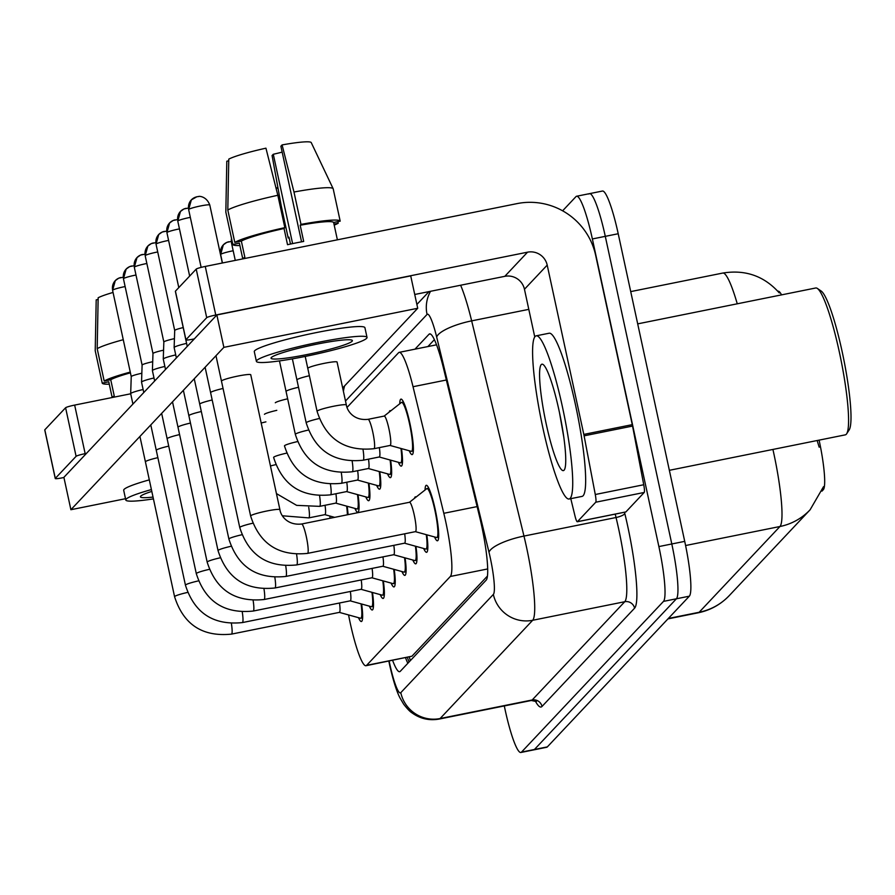 <?xml version="1.0" encoding="UTF-8"?>
<svg xmlns="http://www.w3.org/2000/svg" width="895" height="895" viewBox="0 0 895 895"><rect width="100%" height="100%" fill="white"/><g stroke="black" fill="none" stroke-linecap="round" stroke-linejoin="round"><path stroke-width="1.34" d="M399.752 403.79A28.293 3.983 78.6 0 1 400.971 399.114A28.293 3.983 78.6 0 1 409.899 423.313A28.293 3.983 78.6 0 1 412.159 454.593A28.293 3.983 78.6 0 1 409.216 450.756M389.213 412.092A28.293 3.983 78.6 0 1 390.108 410.648A28.293 3.983 78.6 0 1 390.779 410.861M425.069 489.979A28.293 3.983 78.6 0 1 426.288 485.303A28.293 3.983 78.6 0 1 435.216 509.512A28.293 3.983 78.6 0 1 437.465 540.781A28.293 3.983 78.6 0 1 434.534 536.955M414.519 498.291A28.293 3.983 78.6 0 1 415.425 496.837A28.293 3.983 78.6 0 1 416.097 497.049M348.569 614.943A49.941 7.037 -101.4 0 0 350.214 623.021A49.941 7.037 -101.4 0 0 365.965 665.723A49.941 7.037 -101.4 0 0 366.603 665.343L450.342 576.469A49.941 7.037 -101.4 0 0 443.808 513.305L413.031 386.718A49.941 7.037 -101.4 0 0 399.204 352.35A49.941 7.037 -101.4 0 0 398.566 352.731L347.059 407.404M821.957 491.142L823.299 489.722A44.94 6.332 -101.4 0 0 819.093 440.127M781.548 294.88A44.94 6.332 -101.4 0 0 778.046 291.188L777.811 291.233M365.965 665.723L411.946 656.203L487.451 576.056M329.718 515.99L330.154 518.272M358.045 494.745A28.293 3.983 78.6 0 1 357.832 512.253A28.293 3.983 78.6 0 1 354.89 508.416M368.908 483.222A28.293 3.983 78.6 0 1 368.695 500.719A28.293 3.983 78.6 0 1 365.753 496.882M379.771 471.687A28.293 3.983 78.6 0 1 379.558 489.185A28.293 3.983 78.6 0 1 376.627 485.347M390.634 460.153A28.293 3.983 78.6 0 1 390.421 477.65A28.293 3.983 78.6 0 1 387.49 473.824M401.497 448.619A28.293 3.983 78.6 0 1 401.284 466.127A28.293 3.983 78.6 0 1 398.353 462.29M347.17 506.279A28.293 3.983 78.6 0 1 348.065 514.659M372.488 592.479A28.293 3.983 78.6 0 1 372.275 609.976A28.293 3.983 78.6 0 1 369.344 606.15M383.351 580.944A28.293 3.983 78.6 0 1 383.149 598.453A28.293 3.983 78.6 0 1 380.207 594.616M394.214 569.41A28.293 3.983 78.6 0 1 394.013 586.919A28.293 3.983 78.6 0 1 391.07 583.081M405.088 557.887A28.293 3.983 78.6 0 1 404.876 575.384A28.293 3.983 78.6 0 1 401.933 571.547M415.951 546.353A28.293 3.983 78.6 0 1 415.739 563.85A28.293 3.983 78.6 0 1 412.808 560.013M426.814 534.818A28.293 3.983 78.6 0 1 426.602 552.316A28.293 3.983 78.6 0 1 423.671 548.478M361.625 604.013A28.293 3.983 78.6 0 1 361.412 621.51A28.293 3.983 78.6 0 1 358.481 617.684M562.619 210.806L575.977 196.62A49.941 7.037 78.6 0 1 576.615 196.24A49.941 7.037 78.6 0 1 592.367 238.954L658.877 546.577L671.798 543.97A49.941 7.037 78.6 0 1 676.419 598.789L534.427 749.495A49.941 7.037 78.6 0 1 533.789 749.876A49.941 7.037 78.6 0 0 534.427 749.495L676.419 598.789A49.941 7.037 78.6 0 0 671.798 543.97L605.288 236.347L671.798 543.97L684.72 541.363A49.941 7.037 78.6 0 1 689.34 596.182L547.348 746.889A49.941 7.037 78.6 0 1 546.711 747.269L520.868 752.482A49.941 7.037 78.6 0 1 505.116 709.78L504.288 705.931M588.899 194.025A49.941 7.037 78.6 0 1 589.537 193.644A49.941 7.037 78.6 0 1 605.288 236.347A49.941 7.037 78.6 0 0 589.537 193.644L602.458 191.038A49.941 7.037 78.6 0 1 618.21 233.74L684.72 541.363M819.182 447.187L817.191 440.687A58.253 15.607 166.3 0 0 816.855 440.575M392.603 660.353A49.941 7.037 -101.4 0 0 399.64 671.697A49.941 7.037 -101.4 0 0 400.278 671.317L486.175 580.139A49.941 7.037 -101.4 0 0 479.642 516.986L443.495 368.237A49.941 7.037 -101.4 0 0 429.656 333.88A49.941 7.037 -101.4 0 0 429.018 334.249L414.956 349.173M407.829 663.296A49.941 7.037 78.6 0 1 405.536 657.747M658.877 546.577A49.941 7.037 78.6 0 1 663.497 601.384L521.505 752.102A49.941 7.037 78.6 0 1 520.868 752.482M427.888 346.566L434.388 339.664M339.328 612.381L360.506 618.232A24.97 3.513 -101.4 0 0 360.763 618.255A24.97 3.513 -101.4 0 0 361.088 603.868M339.25 612.359A14.98 2.114 -101.4 0 0 339.395 612.37A14.98 2.114 -101.4 0 0 339.496 603.006M132.919 404.07L130.681 393.699A14.98 1.477 -12.2 0 1 130.681 393.655A14.98 1.477 -12.2 0 1 130.782 393.464A14.98 1.477 -12.2 0 1 143.133 389.504M120.892 277.517A10.818 10.662 43.3 0 0 112.658 290.159A10.818 1.063 -12.2 0 0 112.591 290.327L131.241 376.616A10.818 1.063 -12.2 0 1 131.241 376.594A10.818 1.063 -12.2 0 1 131.319 376.459A10.818 1.063 -12.2 0 1 141.835 373.249M347.383 514.793A24.97 3.513 -101.4 0 0 346.633 506.134M324.795 514.636A14.98 2.114 -101.4 0 0 324.952 514.636A14.98 2.114 -101.4 0 0 325.042 505.272M350.191 600.847L371.369 606.709A24.97 3.513 -101.4 0 0 371.626 606.721A24.97 3.513 -101.4 0 0 371.951 592.333M350.113 600.825A14.98 2.114 -101.4 0 0 350.269 600.836A14.98 2.114 -101.4 0 0 350.359 591.472M143.782 392.536L141.544 382.165A14.98 1.477 -12.2 0 1 141.544 382.131A14.98 1.477 -12.2 0 1 141.645 381.93A14.98 1.477 -12.2 0 1 153.996 377.981M142.115 365.093A10.818 1.063 -12.2 0 1 142.104 365.07A10.818 1.063 -12.2 0 1 142.182 364.925A10.818 1.063 -12.2 0 1 152.698 361.714M361.054 589.313L382.232 595.175A24.97 3.513 -101.4 0 0 382.489 595.186A24.97 3.513 -101.4 0 0 382.814 580.799M360.976 589.29A14.98 2.114 -101.4 0 0 361.132 589.302A14.98 2.114 -101.4 0 0 361.222 579.938M154.656 381.001L152.407 370.631A14.98 1.477 -12.2 0 1 152.407 370.597A14.98 1.477 -12.2 0 1 152.508 370.396A14.98 1.477 -12.2 0 1 164.859 366.447M152.978 353.559A10.818 1.063 -12.2 0 1 152.978 353.536A10.818 1.063 -12.2 0 1 153.045 353.391A10.818 1.063 -12.2 0 1 163.561 350.18M371.917 577.79L393.095 583.641A24.97 3.513 -101.4 0 0 393.353 583.652A24.97 3.513 -101.4 0 0 393.677 569.265M371.839 577.767A14.98 2.114 -101.4 0 0 371.996 577.767A14.98 2.114 -101.4 0 0 372.096 568.403M165.519 369.467L163.27 359.096A14.98 1.477 -12.2 0 1 163.27 359.063A14.98 1.477 -12.2 0 1 163.382 358.861A14.98 1.477 -12.2 0 1 175.722 354.912M153.481 242.925A10.818 10.662 43.3 0 0 145.258 255.556A10.818 1.063 -12.2 0 0 145.18 255.735L163.841 342.013A10.818 1.063 -12.2 0 1 163.841 342.002A10.818 1.063 -12.2 0 1 163.919 341.856A10.818 1.063 -12.2 0 1 174.435 338.646M382.78 566.255L403.958 572.106A24.97 3.513 -101.4 0 0 404.216 572.118A24.97 3.513 -101.4 0 0 404.54 557.73M382.702 566.233A14.98 2.114 -101.4 0 0 382.859 566.233A14.98 2.114 -101.4 0 0 382.959 556.869M176.382 357.933L174.133 347.562A14.98 1.477 -12.2 0 1 174.133 347.528A14.98 1.477 -12.2 0 1 174.245 347.327A14.98 1.477 -12.2 0 1 186.596 343.378M164.344 231.391A10.818 10.662 43.3 0 0 156.122 244.033A10.818 1.063 -12.2 0 0 156.043 244.201L174.704 330.479A10.818 1.063 -12.2 0 1 174.704 330.468A10.818 1.063 -12.2 0 1 174.782 330.322A10.818 1.063 -12.2 0 1 183.206 327.581M335.737 503.124L356.915 508.975A24.97 3.513 -101.4 0 0 357.172 508.986A24.97 3.513 -101.4 0 0 357.497 494.599M335.659 503.102A14.98 2.114 -101.4 0 0 335.815 503.102A14.98 2.114 -101.4 0 0 335.916 493.738M346.6 491.59L367.778 497.441A24.97 3.513 -101.4 0 0 368.035 497.452A24.97 3.513 -101.4 0 0 368.36 483.065M346.522 491.568A14.98 2.114 -101.4 0 0 346.678 491.568A14.98 2.114 -101.4 0 0 346.779 482.215M357.474 480.056L378.641 485.907A24.97 3.513 -101.4 0 0 378.898 485.929A24.97 3.513 -101.4 0 0 379.234 471.531M357.385 480.033A14.98 2.114 -101.4 0 0 357.541 480.044A14.98 2.114 -101.4 0 0 357.642 470.68M44.862 430.047A8.323 0.817 -12.2 0 1 44.75 429.947A8.323 0.817 -12.2 0 1 44.806 429.813L55.311 478.389A8.323 0.817 167.8 0 0 55.255 478.523A8.323 0.817 167.8 0 0 62.404 477.807L63.925 477.494M65.592 407.751A8.323 0.817 -12.2 0 1 74.654 405.088L85.159 453.653A8.323 0.817 167.8 0 0 76.097 456.327L65.592 407.751L44.806 429.813M130.704 393.789L74.654 405.088M76.097 456.327L55.311 478.389M85.159 453.653L86.446 453.396M595.757 502.218A8.323 1.175 -101.4 0 0 595.276 494.51L584.099 435.831A8.323 1.175 -101.4 0 0 583.808 434.411L632.273 424.644A8.323 1.175 78.6 0 1 632.564 426.065L643.74 484.743A8.323 1.175 78.6 0 1 644.221 492.451L595.757 502.218L577.42 521.684L625.885 511.918A8.323 1.175 78.6 0 1 625.773 511.985A8.323 1.175 78.6 0 1 625.65 511.962M644.221 492.451L625.885 511.918M632.273 424.644L595.667 255.355A66.577 65.592 43.3 0 0 517.053 203.612L205.268 266.441L215.762 315.018L527.547 252.177A16.647 16.401 -136.7 0 1 547.203 265.121L583.808 434.411M175.465 291.401A8.323 0.817 -12.2 0 1 175.364 291.311A8.323 0.817 -12.2 0 1 175.42 291.177L185.925 339.753A8.323 0.817 167.8 0 0 185.869 339.876A8.323 0.817 167.8 0 0 193.018 339.16L194.316 338.903M215.762 315.018A8.323 0.817 167.8 0 0 206.711 317.68L196.206 269.115L175.42 291.177M196.206 269.115A8.323 0.817 -12.2 0 1 205.268 266.441M206.711 317.68L185.925 339.753M414.732 294.477L504.802 276.331A16.647 16.401 -136.7 0 1 524.459 289.264L534.762 336.956M570.786 498.66L575.004 516.023A8.323 1.175 -101.4 0 0 577.309 521.751A8.323 1.175 -101.4 0 0 577.42 521.684M562.463 407.001A83.224 11.724 78.6 0 1 569.108 498.996A83.224 11.724 78.6 0 1 542.851 427.821A83.224 11.724 78.6 0 1 536.217 335.826A83.224 11.724 78.6 0 1 562.463 407.001M536.217 335.826L549.138 333.22A83.224 11.724 78.6 0 1 575.395 404.406A83.224 11.724 78.6 0 1 582.03 496.401L569.108 498.996M637.699 323.867L815.725 287.989A74.9 10.55 78.6 0 1 817.348 288.436A74.9 10.55 78.6 0 1 839.342 352.048A74.9 10.55 78.6 0 1 846.636 433.806A74.9 10.55 78.6 0 1 845.316 434.847L669.359 470.311M817.348 288.436L821.162 291.032A71.578 10.08 78.6 0 1 842.184 351.813A71.578 10.08 78.6 0 1 849.154 429.936L846.636 433.806M559.509 412.774L563.839 437.42M546.263 424.208A54.271 7.652 78.6 0 1 543.12 364.533A54.271 7.652 78.6 0 1 559.051 410.626A54.271 7.652 78.6 0 1 564.342 469.864A54.271 7.652 78.6 0 1 546.263 424.208M337.091 362.139A14.98 1.477 167.8 0 0 337.102 362.05A14.98 1.477 167.8 0 0 323.184 363.56A14.98 1.477 167.8 0 0 307.914 368.147A14.98 1.477 167.8 0 0 307.902 368.169M297.05 379.681A14.98 1.477 167.8 0 0 297.039 379.704A14.98 1.477 167.8 0 1 309.379 375.732M286.187 391.216A14.98 1.477 167.8 0 0 286.165 391.238A14.98 1.477 167.8 0 1 298.516 387.267M221.591 380.878A14.98 1.477 167.8 0 0 221.568 380.89A14.98 1.477 167.8 0 1 236.862 376.28A14.98 1.477 167.8 0 1 250.779 374.781A14.98 1.477 167.8 0 1 250.768 374.86M210.728 392.402A14.98 1.477 167.8 0 0 210.705 392.424A14.98 1.477 167.8 0 1 223.056 388.464M275.324 402.75A14.98 1.477 167.8 0 0 275.302 402.761A14.98 1.477 167.8 0 1 287.653 398.801M276.79 410.335A14.98 1.477 167.8 0 0 264.461 414.273A14.98 1.477 167.8 0 0 264.439 414.295M201.33 411.521A14.98 1.477 167.8 0 0 189.002 415.47A14.98 1.477 167.8 0 0 188.979 415.493M190.456 423.055A14.98 1.477 167.8 0 0 178.139 427.004A14.98 1.477 167.8 0 0 178.116 427.027M167.264 438.539A14.98 1.477 167.8 0 0 167.253 438.561A14.98 1.477 167.8 0 1 179.593 434.59M156.401 450.073A14.98 1.477 167.8 0 0 156.39 450.084A14.98 1.477 167.8 0 1 168.73 446.124M212.193 399.987A14.98 1.477 167.8 0 0 199.865 403.936A14.98 1.477 167.8 0 0 199.842 403.958M157.867 457.658A14.98 1.477 167.8 0 0 145.538 461.596A14.98 1.477 167.8 0 0 145.516 461.619M265.916 421.869A14.98 1.477 167.8 0 0 261.183 423.044M342.673 387.938L417.719 308.272L223.862 347.349L70.895 509.714L125.513 498.705M417.719 308.272L410.715 275.895L216.858 314.962L63.892 477.337L70.895 509.714M223.862 347.349L216.858 314.962M151.803 491.4A41.617 4.095 167.8 0 0 140.716 496.166A41.617 4.095 167.8 0 0 140.425 496.826A41.617 4.095 167.8 0 0 153.034 497.072M130.424 372.823A48.274 4.744 167.8 0 0 110.734 379.715L114.236 395.903A48.274 4.744 167.8 0 0 112.546 397.089A48.274 4.744 167.8 0 0 112.255 397.503M149.308 479.865A56.598 5.56 167.8 0 0 124.081 489.386A56.598 5.56 167.8 0 0 123.689 490.281L125.781 499.992A56.598 5.56 167.8 0 0 153.425 498.884M151.412 489.576A56.598 5.56 167.8 0 0 126.173 499.097A56.598 5.56 167.8 0 0 125.781 499.992M130.267 372.085A54.931 5.404 167.8 0 0 104.178 381.035L97.186 348.658L98.159 297.767A43.273 4.251 167.8 0 1 113.05 292.441M110.734 379.715L104.178 381.035M123.264 339.708A54.931 5.404 167.8 0 0 97.186 348.658M98.126 299.467L96.201 299.847L95.217 350.739L102.22 383.116L108.765 381.796L112.166 397.525M102.22 383.116A54.931 5.404 167.8 0 0 109.279 384.179M271.33 357.53A41.617 4.095 167.8 0 0 271.04 358.179A41.617 4.095 167.8 0 0 309.692 354.006A41.617 4.095 167.8 0 0 352.104 341.252A41.617 4.095 167.8 0 0 352.384 340.592A41.617 4.095 167.8 0 0 313.742 344.776A41.617 4.095 167.8 0 0 271.33 357.53M292.598 243.608L273.288 154.264A33.294 3.278 167.8 0 0 282.16 152.116M277.83 195.278A54.931 5.404 167.8 0 0 227.8 210.012L228.773 159.131A43.273 4.251 167.8 0 1 265.938 148.178L277.83 195.278L284.834 227.654L284.039 228.505A48.274 4.744 167.8 0 0 241.348 241.079L244.85 257.268A48.274 4.744 167.8 0 0 243.16 258.454A48.274 4.744 167.8 0 0 242.869 258.868M337.404 239.815L337.191 238.808A48.274 4.744 167.8 0 0 337.135 238.663L333.634 222.475A48.274 4.744 167.8 0 0 300.194 225.249L300.988 224.399L293.985 192.022L282.093 144.923L280.885 146.209L301.559 241.829M284.039 228.505L287.53 244.693A48.274 4.744 167.8 0 1 303.685 241.437L300.194 225.249M367.028 337.426L364.925 327.715A56.598 5.56 167.8 0 0 312.366 333.399A56.598 5.56 167.8 0 0 254.683 350.75A56.598 5.56 167.8 0 0 254.292 351.634L256.395 361.345A56.598 5.56 167.8 0 0 308.965 355.662A56.598 5.56 167.8 0 0 366.637 338.321A56.598 5.56 167.8 0 0 367.028 337.426A56.598 5.56 167.8 0 0 314.469 343.121A56.598 5.56 167.8 0 0 256.787 360.461A56.598 5.56 167.8 0 0 256.395 361.345M333.992 224.097L338.22 223.235L337.874 221.624M273.288 154.264L272.08 155.551L281.187 205.604L288.19 237.98L288.984 237.141L290.483 244.055M288.19 237.98A54.931 5.404 167.8 0 0 289.119 237.779M334.215 225.148A54.931 5.404 167.8 0 0 338.22 223.235M282.093 144.923A43.273 4.251 167.8 0 1 311.203 142.518L333.186 188.778L340.189 221.154L333.634 222.475M340.189 221.154A54.931 5.404 167.8 0 0 300.988 224.399M284.834 227.654A54.931 5.404 167.8 0 0 234.792 242.4L227.8 210.012M241.348 241.079L234.792 242.4M333.186 188.778A54.931 5.404 167.8 0 0 333.153 188.711A54.931 5.404 167.8 0 0 293.985 192.022M228.74 160.82L226.804 161.212L225.831 212.093L232.834 244.48L239.379 243.16L242.78 258.879M232.834 244.48A54.931 5.404 167.8 0 0 239.894 245.532M393.655 554.721L414.821 560.572A24.97 3.513 -101.4 0 0 415.079 560.583A24.97 3.513 -101.4 0 0 415.414 546.196M393.565 554.699A14.98 2.114 -101.4 0 0 393.722 554.71A14.98 2.114 -101.4 0 0 393.822 545.346M187.245 346.399L185.008 336.028A14.98 1.477 -12.2 0 1 184.996 335.994A14.98 1.477 -12.2 0 1 185.008 335.938M404.518 543.187L425.684 549.038A24.97 3.513 -101.4 0 0 425.942 549.06A24.97 3.513 -101.4 0 0 426.277 534.662M404.439 543.164A14.98 2.114 -101.4 0 0 404.585 543.175A14.98 2.114 -101.4 0 0 404.685 533.812M415.381 531.652L436.559 537.515A24.97 3.513 -101.4 0 0 436.816 537.526A24.97 3.513 -101.4 0 0 434.825 509.926A24.97 3.513 -101.4 0 0 426.949 488.569A24.97 3.513 -101.4 0 0 426.714 488.681L409.462 502.285M415.302 531.63A14.98 2.114 -101.4 0 0 415.448 531.641A14.98 2.114 -101.4 0 0 414.262 515.084A14.98 2.114 -101.4 0 0 409.53 502.263A14.98 2.114 -101.4 0 0 409.395 502.33M368.337 468.521L389.504 474.384A24.97 3.513 -101.4 0 0 389.761 474.395A24.97 3.513 -101.4 0 0 390.097 460.008M368.259 468.499A14.98 2.114 -101.4 0 0 368.404 468.51A14.98 2.114 -101.4 0 0 368.505 459.146M379.2 456.987L400.378 462.849A24.97 3.513 -101.4 0 0 400.636 462.86A24.97 3.513 -101.4 0 0 400.96 448.473M379.122 456.965A14.98 2.114 -101.4 0 0 379.279 456.976A14.98 2.114 -101.4 0 0 379.368 447.612M390.063 445.453L411.241 451.315A24.97 3.513 -101.4 0 0 411.499 451.326A24.97 3.513 -101.4 0 0 409.507 423.727A24.97 3.513 -101.4 0 0 401.631 402.37A24.97 3.513 -101.4 0 0 401.396 402.481L384.145 416.085M389.985 445.43A14.98 2.114 -101.4 0 0 390.142 445.442A14.98 2.114 -101.4 0 0 388.945 428.884A14.98 2.114 -101.4 0 0 384.223 416.074A14.98 2.114 -101.4 0 0 384.078 416.141M409.306 656.986A49.941 49.191 43.3 0 0 410.369 660.611M823.299 489.722L822.438 489.889M411.946 656.203L366.603 665.343M446.348 380.006L413.031 386.718M477.124 506.592L443.808 513.305M487.685 568.94L450.342 576.469M823.534 486.656L810.109 509.781A58.253 57.392 -136.7 0 1 779.959 526.506A66.577 9.386 -101.4 0 0 773.795 453.418A66.577 9.386 -101.4 0 0 772.922 449.435M737.256 303.797A66.577 9.386 -101.4 0 0 722.802 273.053L630.718 291.602M668.33 618.479L699.152 612.269A58.253 57.392 43.3 0 0 729.313 595.555C720.766 604.494 710.429 610.233 698.313 612.773A66.577 9.386 -101.4 0 0 699.152 612.269L779.959 526.506L685.592 545.525M689.34 596.182L663.497 601.384M547.348 746.889L521.505 752.102M618.21 233.74L592.367 238.954M389.168 661.047A33.294 4.688 -101.4 0 0 389.873 664.448A33.294 4.688 -101.4 0 0 400.792 692.663L493.358 594.414A33.294 4.688 -101.4 0 0 490.281 557.865A33.294 4.688 -101.4 0 0 489.006 552.304L436.693 337.102A33.294 4.688 -101.4 0 0 427.049 314.447L345.504 401.005M460.623 285.236A66.577 9.386 78.6 0 1 471.654 320.869L523.967 536.071A66.577 9.386 78.6 0 1 526.517 547.192A66.577 9.386 78.6 0 1 532.67 620.28L440.105 718.54A66.577 9.386 78.6 0 1 439.255 719.043L531.339 700.483A66.577 9.386 -101.4 0 0 532.189 699.979L624.755 601.72A66.577 9.386 -101.4 0 0 618.59 528.632A66.577 9.386 -101.4 0 0 616.04 517.511L615.223 514.11M624.486 512.242L624.788 513.45A74.9 10.55 78.6 0 1 634.577 608.186L542.012 706.446A8.323 8.2 43.3 0 0 532.189 699.979L440.105 718.54A33.294 32.791 -136.7 0 1 400.792 692.663M624.788 513.45A8.323 2.226 -13.7 0 1 616.04 517.511L523.967 536.071A33.294 8.916 166.3 0 0 489.006 552.304M542.012 706.446A74.9 10.55 78.6 0 1 535.221 700.863M493.358 594.414A33.294 32.791 -136.7 0 0 532.67 620.28L624.755 601.72A8.323 8.2 43.3 0 1 634.577 608.186M436.693 337.102A33.294 8.916 166.3 0 1 471.654 320.869L528.8 309.357M427.049 314.447A33.294 32.791 -136.7 0 1 430.562 291.289M343.423 391.406A33.294 32.791 -136.7 0 1 344.664 385.823M430.383 333.98L429.018 334.249M339.395 612.37L231.492 634.119A14.98 2.114 -101.4 0 0 231.783 633.85A14.98 2.114 -101.4 0 0 231.402 623.502M231.492 634.119C202.46 637.039 183.497 624.576 174.581 596.73A14.98 1.477 -12.2 0 1 174.682 596.484A14.98 1.477 -12.2 0 1 174.816 596.361A14.98 1.477 -12.2 0 1 187.603 592.412M112.658 290.159A10.818 1.063 -12.2 0 1 125.132 286.557M324.952 514.636L308.797 517.892A14.98 2.114 -101.4 0 0 309.088 517.634A14.98 2.114 -101.4 0 0 308.708 507.286M131.755 265.983A10.818 10.662 43.3 0 0 126.15 269.093L123.454 278.792A10.818 1.063 -12.2 0 1 123.532 278.625A10.818 1.063 -12.2 0 1 135.995 275.022M134.093 265.692L129.607 266.632L126.15 269.093A10.818 10.662 43.3 0 0 123.532 278.625M350.269 600.836L242.355 622.584A14.98 2.114 -101.4 0 0 242.646 622.327A14.98 2.114 -101.4 0 0 242.265 611.967M242.355 622.584C213.334 625.504 194.36 613.041 185.444 585.196A14.98 1.477 -12.2 0 1 185.545 584.961A14.98 1.477 -12.2 0 1 185.679 584.838A14.98 1.477 -12.2 0 1 198.466 580.877M142.618 254.448A10.818 10.662 43.3 0 0 137.013 257.559L134.317 267.269A10.818 1.063 -12.2 0 1 134.395 267.09A10.818 1.063 -12.2 0 1 146.858 263.488M144.956 254.158L140.47 255.097L137.013 257.559A10.818 10.662 43.3 0 0 134.395 267.09M361.132 589.302L253.218 611.05A14.98 2.114 -101.4 0 0 253.509 610.793A14.98 2.114 -101.4 0 0 253.128 600.433M253.218 611.05C224.197 613.981 205.223 601.518 196.307 573.661A14.98 1.477 -12.2 0 1 196.408 573.426A14.98 1.477 -12.2 0 1 196.553 573.303A14.98 1.477 -12.2 0 1 209.329 569.343M371.996 577.767L264.081 599.516A14.98 2.114 -101.4 0 0 264.383 599.258A14.98 2.114 -101.4 0 0 263.991 588.91M264.081 599.516C235.061 602.447 216.087 589.984 207.17 562.127A14.98 1.477 -12.2 0 1 207.271 561.892A14.98 1.477 -12.2 0 1 207.416 561.769A14.98 1.477 -12.2 0 1 220.192 557.809M145.258 255.556A10.818 1.063 -12.2 0 1 157.721 251.954M382.859 566.233L274.944 587.981A14.98 2.114 -101.4 0 0 275.246 587.724A14.98 2.114 -101.4 0 0 274.854 577.376M274.944 587.981C245.924 590.913 226.95 578.45 218.033 550.593A14.98 1.477 -12.2 0 1 218.134 550.358A14.98 1.477 -12.2 0 1 218.279 550.235A14.98 1.477 -12.2 0 1 231.055 546.274M156.122 244.033A10.818 1.063 -12.2 0 1 168.584 240.419M228.941 241.728A10.818 10.662 43.3 0 0 223.347 244.838L220.64 254.538A10.818 1.063 -12.2 0 1 220.718 254.37A10.818 1.063 -12.2 0 1 233.181 250.757M231.29 241.437L226.804 242.377L223.347 244.838A10.818 10.662 43.3 0 0 220.718 254.37M335.815 503.102L319.66 506.357A14.98 2.114 -101.4 0 0 319.951 506.1A14.98 2.114 -101.4 0 0 319.571 495.752M270.469 465.959A14.98 1.477 -12.2 0 1 275.772 464.65M231.514 238.383L231.503 243.004A10.818 1.063 -12.2 0 1 231.581 242.836A10.818 1.063 -12.2 0 1 232.376 242.366M231.536 238.495A10.818 10.662 43.3 0 0 231.581 242.836M346.678 491.568L330.523 494.834A14.98 2.114 -101.4 0 0 330.814 494.566A14.98 2.114 -101.4 0 0 330.434 484.217M330.523 494.834C301.503 497.754 282.529 485.291 273.613 457.434A14.98 1.477 -12.2 0 1 273.713 457.2A14.98 1.477 -12.2 0 1 273.859 457.076A14.98 1.477 -12.2 0 1 286.635 453.127M357.541 480.044L341.387 483.3A14.98 2.114 -101.4 0 0 341.689 483.031A14.98 2.114 -101.4 0 0 341.297 472.683M341.387 483.3C312.366 486.22 293.392 473.757 284.476 445.911A14.98 1.477 -12.2 0 1 284.576 445.676A14.98 1.477 -12.2 0 1 284.722 445.542A14.98 1.477 -12.2 0 1 297.498 441.593M527.547 252.177L504.802 276.331M547.203 265.121L524.459 289.264M632.564 426.065L584.099 435.831M595.276 494.51L643.74 484.743M175.207 219.857A10.818 10.662 43.3 0 0 169.614 222.956L166.917 232.666A10.818 1.063 -12.2 0 1 166.985 232.499A10.818 1.063 -12.2 0 1 179.459 228.885M177.557 219.566L173.071 220.506L169.614 222.956A10.818 10.662 43.3 0 0 166.985 232.499M393.722 554.71L285.807 576.447A14.98 2.114 -101.4 0 0 286.109 576.19A14.98 2.114 -101.4 0 0 285.729 565.841M285.807 576.447C256.787 579.378 237.813 566.915 228.896 539.058A14.98 1.477 -12.2 0 1 229.008 538.824A14.98 1.477 -12.2 0 1 229.142 538.7A14.98 1.477 -12.2 0 1 241.93 534.74M186.082 208.322A10.818 10.662 43.3 0 0 180.477 211.433L177.781 221.132A10.818 1.063 -12.2 0 1 177.848 220.964A10.818 1.063 -12.2 0 1 190.322 217.362M188.42 208.032L183.934 208.971L180.477 211.433A10.818 10.662 43.3 0 0 177.848 220.964M404.585 543.175L296.681 564.924A14.98 2.114 -101.4 0 0 296.972 564.655A14.98 2.114 -101.4 0 0 296.592 554.307M296.681 564.924C267.65 567.844 248.687 555.381 239.759 527.524A14.98 1.477 -12.2 0 1 239.871 527.289A14.98 1.477 -12.2 0 1 240.005 527.166A14.98 1.477 -12.2 0 1 252.793 523.217M196.945 196.788A10.818 10.662 43.3 0 0 191.34 199.898L188.644 209.598A10.818 1.063 -12.2 0 1 188.711 209.43A10.818 1.063 -12.2 0 1 199.742 206.118A10.818 1.063 -12.2 0 1 209.788 205.033L222.329 263.007M209.788 205.033C206.107 195.233 197.471 196.251 198.914 196.497L196.844 196.755L191.34 199.898A10.818 10.662 43.3 0 0 188.711 209.43M415.448 531.641L307.544 553.39A14.98 2.114 -101.4 0 0 307.835 553.121A14.98 2.114 -101.4 0 0 306.347 536.832A14.98 2.114 -101.4 0 0 301.626 524.011C287.575 525.6 280.739 515.755 279.911 509.669L250.734 374.703M307.544 553.39C278.513 556.31 259.55 543.847 250.634 516.001A14.98 1.477 -12.2 0 1 250.734 515.766A14.98 1.477 -12.2 0 1 250.868 515.643A14.98 1.477 -12.2 0 1 266.464 511.079A14.98 1.477 -12.2 0 1 279.911 509.669M368.404 468.51L352.25 471.766A14.98 2.114 -101.4 0 0 352.552 471.508A14.98 2.114 -101.4 0 0 352.171 461.149M352.25 471.766C323.229 474.686 304.255 462.223 295.339 434.377A14.98 1.477 -12.2 0 1 295.451 434.142A14.98 1.477 -12.2 0 1 295.585 434.019A14.98 1.477 -12.2 0 1 308.372 430.059M379.279 456.976L363.124 460.231A14.98 2.114 -101.4 0 0 363.415 459.974A14.98 2.114 -101.4 0 0 363.034 449.614M363.124 460.231C334.092 463.162 315.13 450.7 306.202 422.843A14.98 1.477 -12.2 0 1 306.314 422.608A14.98 1.477 -12.2 0 1 306.448 422.485A14.98 1.477 -12.2 0 1 319.235 418.524M276.253 189.035L277.808 187.021A10.818 10.662 43.3 0 0 276.253 189.046M390.142 445.442L373.987 448.697A14.98 2.114 -101.4 0 0 374.278 448.44A14.98 2.114 -101.4 0 0 372.79 432.14A14.98 2.114 -101.4 0 0 368.069 419.33L384.223 416.074M373.987 448.697C344.955 451.628 325.993 439.165 317.076 411.308A14.98 1.477 -12.2 0 1 317.177 411.073A14.98 1.477 -12.2 0 1 317.311 410.95A14.98 1.477 -12.2 0 1 332.906 406.386A14.98 1.477 -12.2 0 1 346.354 404.976L337.057 361.972M277.875 195.479A10.818 1.063 -12.2 0 1 279.274 195.054M407.326 657.389L409.06 661.987M436.547 344.821L399.204 352.35M779.243 292.878C764.185 276.029 745.367 269.417 722.802 273.053M810.109 509.781L729.313 595.555M698.313 612.773L667.938 618.893M388.844 661.114L389.638 664.974C394.303 685.581 398.107 694.419 399.998 697.943L403.656 704.175C407.314 708.874 410.145 711.805 412.159 712.979C420.326 718.808 429.354 720.833 439.255 719.043M536.396 701.59L531.339 700.483M576.615 196.24L589.537 193.644M429.007 291.602L416.891 304.457M344.239 386.271L343.143 390.108M112.591 290.327L115.287 280.627L118.744 278.166L123.23 277.226M360.763 618.255L362.598 617.874M174.581 596.73L139.922 436.447M131.241 376.594L130.681 393.655M324.874 514.659L334.652 517.355M282.451 515.788L308.797 517.892M371.626 606.721L373.461 606.351M185.444 585.196L150.785 424.912M142.104 365.07L141.544 382.131M123.454 278.792L142.104 365.082M382.489 595.186L384.324 594.817M196.307 573.661L161.648 413.378M134.317 267.269L152.978 353.547L152.407 370.597M145.18 255.735L147.888 246.024L151.344 243.574L155.831 242.623M393.353 583.652L395.187 583.283M207.17 562.127L172.511 401.844M163.841 342.002L163.27 359.063M156.043 244.201L158.751 234.49L162.208 232.04L166.694 231.089M404.216 572.118L406.061 571.748M218.033 550.593L183.385 390.321M174.704 330.468L174.133 347.528M357.172 508.986L359.007 508.617M276.443 493.592L296.637 505.362L319.66 506.357M220.64 254.538L222.463 262.973M368.035 497.452L369.881 497.083M231.503 243.004L235.273 260.4M378.898 485.929L380.744 485.549M44.75 429.947L55.255 478.523M175.364 291.311L185.869 339.876M577.309 521.751L625.773 511.985M325.086 171.717L333.153 188.711M415.079 560.583L416.925 560.214M228.896 539.058L194.249 378.786M166.917 232.666L178.787 287.597M425.942 549.06L427.788 548.68M239.759 527.524L205.112 367.252M177.781 221.132L189.65 276.074M436.816 537.526L438.651 537.157M426.949 488.569L428.783 488.2M409.53 502.263L301.626 524.011M250.634 516.001L215.975 355.718M188.644 209.598L201.14 267.381M389.761 474.395L391.607 474.026M295.339 434.377L279.464 360.92M400.636 462.86L402.47 462.491M306.202 422.843L292.374 358.861M411.499 451.326L413.333 450.957M401.631 402.37L403.466 402M346.354 404.976C347.182 411.062 354.006 420.907 368.069 419.33M317.076 411.308L305.206 356.434"/></g></svg>

